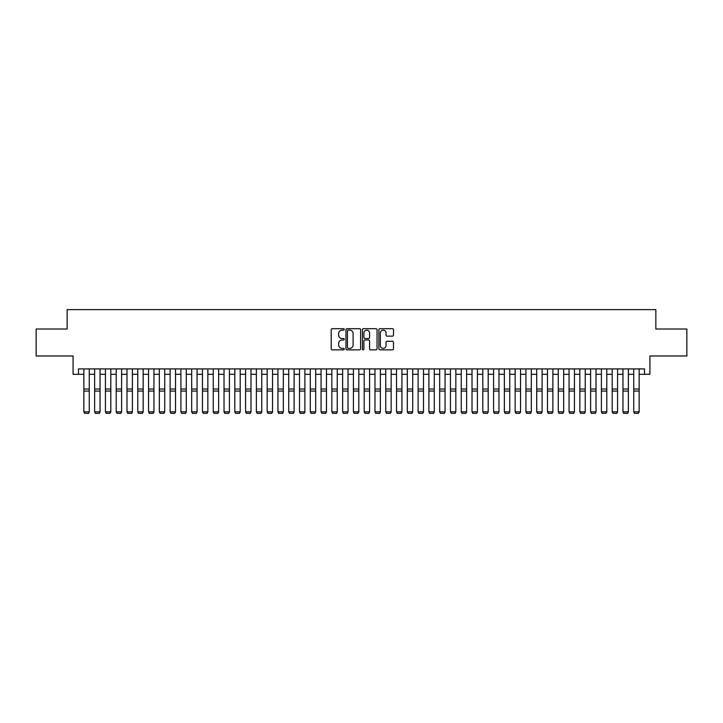 <?xml version="1.0" encoding="UTF-8"?>
<svg xmlns="http://www.w3.org/2000/svg" width="723" height="723" viewBox="0 0 723 723"><rect width="100%" height="100%" fill="white"/><g stroke="black" fill="none" stroke-linecap="round" stroke-linejoin="round"><path stroke-width="1.08" d="M344.247 329.426A0.741 0.741 0 0 0 343.506 328.685L332.264 328.685A1.057 1.057 0 0 0 331.206 329.742L331.206 348.793A1.057 1.057 0 0 0 332.264 349.851L343.506 349.851A0.741 0.741 0 0 0 344.247 349.11A0.741 0.741 0 0 0 343.506 348.369L342.051 348.369A3.389 3.389 0 0 1 338.662 344.979L338.662 343.389A3.389 3.389 0 0 1 342.051 340.009L343.506 340.009A0.741 0.741 0 0 0 344.247 339.268A0.741 0.741 0 0 0 343.506 338.527L342.051 338.527A3.389 3.389 0 0 1 338.662 335.138L338.662 333.547A3.389 3.389 0 0 1 342.051 330.158L343.506 330.158A0.741 0.741 0 0 0 344.247 329.426M392.426 336.141A1.057 1.057 0 0 0 393.484 335.083L393.484 329.742A1.057 1.057 0 0 0 392.426 328.685L379.946 328.685A1.057 1.057 0 0 0 378.879 329.742L378.879 348.793A1.057 1.057 0 0 0 379.946 349.851L392.426 349.851A1.057 1.057 0 0 0 393.484 348.793L393.484 342.331A1.057 1.057 0 0 0 392.426 341.274L387.085 341.274A1.057 1.057 0 0 0 386.028 342.331L386.028 345.531A2.829 2.829 0 0 1 383.199 348.369A2.829 2.829 0 0 1 380.361 345.531L380.361 332.996A2.829 2.829 0 0 1 383.199 330.158A2.829 2.829 0 0 1 386.028 332.996L386.028 335.083A1.057 1.057 0 0 0 387.085 336.141L392.426 336.141M78.473 374.306L78.473 368.911L644.527 368.911L644.527 374.306L649.923 374.306L649.923 355.978L686.85 355.978L686.85 329.019L655.851 329.019L655.851 309.616L67.149 309.616L67.149 329.019L36.15 329.019L36.15 355.978L73.077 355.978L73.077 374.306L83.859 374.306M360.578 329.742A1.057 1.057 0 0 0 359.512 328.685L347.031 328.685A1.057 1.057 0 0 0 345.965 329.742L345.965 348.793A1.057 1.057 0 0 0 347.031 349.851L359.512 349.851A1.057 1.057 0 0 0 360.578 348.793L360.578 329.742M363.488 328.685L375.969 328.685A1.057 1.057 0 0 1 377.035 329.742L377.035 348.793A1.057 1.057 0 0 1 375.969 349.851L370.628 349.851A1.057 1.057 0 0 1 369.57 348.793L369.57 341.066A1.057 1.057 0 0 0 368.513 340.009L364.97 340.009A1.057 1.057 0 0 0 363.904 341.066L363.904 349.11A0.741 0.741 0 0 1 363.163 349.851A0.741 0.741 0 0 1 362.422 349.11L362.422 329.742A1.057 1.057 0 0 1 363.488 328.685M89.254 374.306L94.641 374.306M100.036 374.306L105.422 374.306M110.818 374.306L116.204 374.306M121.6 374.306L126.986 374.306M132.381 374.306L137.768 374.306M143.163 374.306L148.549 374.306M153.945 374.306L159.331 374.306M164.727 374.306L170.122 374.306M175.508 374.306L180.904 374.306M186.29 374.306L191.685 374.306M197.072 374.306L202.467 374.306M207.853 374.306L213.249 374.306M218.635 374.306L224.031 374.306M229.417 374.306L234.812 374.306M240.199 374.306L245.594 374.306M250.98 374.306L256.376 374.306M261.762 374.306L267.158 374.306M272.544 374.306L277.939 374.306M283.326 374.306L288.721 374.306M294.107 374.306L299.503 374.306M304.898 374.306L310.284 374.306M315.68 374.306L321.066 374.306M326.462 374.306L331.848 374.306M337.243 374.306L342.63 374.306M348.025 374.306L353.411 374.306M358.807 374.306L364.193 374.306M369.589 374.306L374.975 374.306M380.37 374.306L385.757 374.306M391.152 374.306L396.538 374.306M401.934 374.306L407.32 374.306M412.716 374.306L418.102 374.306M423.497 374.306L428.893 374.306M434.279 374.306L439.674 374.306M445.061 374.306L450.456 374.306M455.842 374.306L461.238 374.306M466.624 374.306L472.02 374.306M477.406 374.306L482.801 374.306M488.188 374.306L493.583 374.306M498.969 374.306L504.365 374.306M509.751 374.306L515.147 374.306M520.533 374.306L525.928 374.306M531.315 374.306L536.71 374.306M542.096 374.306L547.492 374.306M552.878 374.306L558.273 374.306M563.669 374.306L569.055 374.306M574.451 374.306L579.837 374.306M585.232 374.306L590.619 374.306M596.014 374.306L601.4 374.306M606.796 374.306L612.182 374.306M617.578 374.306L622.964 374.306M628.359 374.306L633.746 374.306M639.141 374.306L644.527 374.306M348.188 330.158A0.741 0.741 0 0 0 347.447 330.899L347.447 347.627A0.741 0.741 0 0 0 348.188 348.369L349.724 348.369A3.389 3.389 0 0 0 353.113 344.979L353.113 333.547A3.389 3.389 0 0 0 349.724 330.158L348.188 330.158M369.57 333.05A2.829 2.829 0 0 0 366.742 330.212A2.829 2.829 0 0 0 363.904 333.05L363.904 337.469A1.057 1.057 0 0 0 364.97 338.527L368.513 338.527A1.057 1.057 0 0 0 369.57 337.469L369.57 333.05M89.254 368.911L89.254 412.047L88.441 413.384L84.672 413.312L88.441 413.384M84.672 413.384L83.859 411.857L89.254 411.857L88.441 413.312M83.859 368.911L83.859 411.857L84.672 413.312M100.036 368.911L100.036 412.047L99.223 413.384L95.454 413.312L99.223 413.384M95.454 413.384L94.641 411.857L100.036 411.857L99.223 413.312M94.641 368.911L94.641 411.857L95.454 413.312M110.818 368.911L110.818 412.047L110.004 413.384L106.236 413.312L110.004 413.384M106.236 413.384L105.422 411.857L110.818 411.857L110.004 413.312M105.422 368.911L105.422 411.857L106.236 413.312M121.6 368.911L121.6 412.047L120.786 413.384L117.018 413.312L120.786 413.384M117.018 413.384L116.204 411.857L121.6 411.857L120.786 413.312M116.204 368.911L116.204 411.857L117.018 413.312M132.381 368.911L132.381 412.047L131.568 413.384L127.799 413.312L131.568 413.384M127.799 413.384L126.986 411.857L132.381 411.857L131.568 413.312M126.986 368.911L126.986 411.857L127.799 413.312M143.163 368.911L143.163 412.047L142.35 413.384L138.581 413.312L142.35 413.384M138.581 413.384L137.768 411.857L143.163 411.857L142.35 413.312M137.768 368.911L137.768 411.857L138.581 413.312M153.945 368.911L153.945 412.047L153.131 413.384L149.363 413.312L153.131 413.384M149.363 413.384L148.549 411.857L153.945 411.857L153.131 413.312M148.549 368.911L148.549 411.857L149.363 413.312M164.727 368.911L164.727 412.047L163.922 413.384L160.144 413.312L163.922 413.384M160.144 413.384L159.331 411.857L164.727 411.857L163.922 413.312M159.331 368.911L159.331 411.857L160.144 413.312M175.508 368.911L175.508 412.047L174.704 413.384L170.926 413.312L174.704 413.384M170.926 413.384L170.122 411.857L175.508 411.857L174.704 413.312M170.122 368.911L170.122 411.857L170.926 413.312M186.29 368.911L186.29 412.047L185.486 413.384L181.708 413.312L185.486 413.384M181.708 413.384L180.904 411.857L186.29 411.857L185.486 413.312M180.904 368.911L180.904 411.857L181.708 413.312M197.072 368.911L197.072 412.047L196.267 413.384L192.49 413.312L196.267 413.384M192.49 413.384L191.685 411.857L197.072 411.857L196.267 413.312M191.685 368.911L191.685 411.857L192.49 413.312M207.853 368.911L207.853 412.047L207.049 413.384L203.271 413.312L207.049 413.384M203.271 413.384L202.467 411.857L207.853 411.857L207.049 413.312M202.467 368.911L202.467 411.857L203.271 413.312M218.635 368.911L218.635 412.047L217.831 413.384L214.053 413.312L217.831 413.384M214.053 413.384L213.249 411.857L218.635 411.857L217.831 413.312M213.249 368.911L213.249 411.857L214.053 413.312M229.417 368.911L229.417 412.047L228.613 413.384L224.835 413.312L228.613 413.384M224.835 413.384L224.031 411.857L229.417 411.857L228.613 413.312M224.031 368.911L224.031 411.857L224.835 413.312M240.199 368.911L240.199 412.047L239.394 413.384L235.617 413.312L239.394 413.384M235.617 413.384L234.812 411.857L240.199 411.857L239.394 413.312M234.812 368.911L234.812 411.857L235.617 413.312M250.98 368.911L250.98 412.047L250.176 413.384L246.398 413.312L250.176 413.384M246.398 413.384L245.594 411.857L250.98 411.857L250.176 413.312M245.594 368.911L245.594 411.857L246.398 413.312M261.762 368.911L261.762 412.047L260.958 413.384L257.18 413.312L260.958 413.384M257.18 413.384L256.376 411.857L261.762 411.857L260.958 413.312M256.376 368.911L256.376 411.857L257.18 413.312M272.544 368.911L272.544 412.047L271.74 413.384L267.962 413.312L271.74 413.384M267.962 413.384L267.158 411.857L272.544 411.857L271.74 413.312M267.158 368.911L267.158 411.857L267.962 413.312M283.326 368.911L283.326 412.047L282.521 413.384L278.744 413.312L282.521 413.384M278.744 413.384L277.939 411.857L283.326 411.857L282.521 413.312M277.939 368.911L277.939 411.857L278.744 413.312M294.107 368.911L294.107 412.047L293.303 413.384L289.525 413.312L293.303 413.384M289.525 413.384L288.721 411.857L294.107 411.857L293.303 413.312M288.721 368.911L288.721 411.857L289.525 413.312M304.898 368.911L304.898 412.047L304.085 413.384L300.307 413.312L304.085 413.384M300.307 413.384L299.503 411.857L304.898 411.857L304.085 413.312M299.503 368.911L299.503 411.857L300.307 413.312M315.68 368.911L315.68 412.047L314.866 413.384L311.098 413.312L314.866 413.384M311.098 413.384L310.284 411.857L315.68 411.857L314.866 413.312M310.284 368.911L310.284 411.857L311.098 413.312M326.462 368.911L326.462 412.047L325.648 413.384L321.88 413.312L325.648 413.384M321.88 413.384L321.066 411.857L326.462 411.857L325.648 413.312M321.066 368.911L321.066 411.857L321.88 413.312M337.243 368.911L337.243 412.047L336.43 413.384L332.661 413.312L336.43 413.384M332.661 413.384L331.848 411.857L337.243 411.857L336.43 413.312M331.848 368.911L331.848 411.857L332.661 413.312M348.025 368.911L348.025 412.047L347.212 413.384L343.443 413.312L347.212 413.384M343.443 413.384L342.63 411.857L348.025 411.857L347.212 413.312M342.63 368.911L342.63 411.857L343.443 413.312M358.807 368.911L358.807 412.047L357.993 413.384L354.225 413.312L357.993 413.384M354.225 413.384L353.411 411.857L358.807 411.857L357.993 413.312M353.411 368.911L353.411 411.857L354.225 413.312M369.589 368.911L369.589 412.047L368.775 413.384L365.007 413.312L368.775 413.384M365.007 413.384L364.193 411.857L369.589 411.857L368.775 413.312M364.193 368.911L364.193 411.857L365.007 413.312M380.37 368.911L380.37 412.047L379.557 413.384L375.788 413.312L379.557 413.384M375.788 413.384L374.975 411.857L380.37 411.857L379.557 413.312M374.975 368.911L374.975 411.857L375.788 413.312M391.152 368.911L391.152 412.047L390.339 413.384L386.57 413.312L390.339 413.384M386.57 413.384L385.757 411.857L391.152 411.857L390.339 413.312M385.757 368.911L385.757 411.857L386.57 413.312M401.934 368.911L401.934 412.047L401.12 413.384L397.352 413.312L401.12 413.384M397.352 413.384L396.538 411.857L401.934 411.857L401.12 413.312M396.538 368.911L396.538 411.857L397.352 413.312M412.716 368.911L412.716 412.047L411.902 413.384L408.134 413.312L411.902 413.384M408.134 413.384L407.32 411.857L412.716 411.857L411.902 413.312M407.32 368.911L407.32 411.857L408.134 413.312M423.497 368.911L423.497 412.047L422.693 413.384L418.915 413.312L422.693 413.384M418.915 413.384L418.102 411.857L423.497 411.857L422.693 413.312M418.102 368.911L418.102 411.857L418.915 413.312M434.279 368.911L434.279 412.047L433.475 413.384L429.697 413.312L433.475 413.384M429.697 413.384L428.893 411.857L434.279 411.857L433.475 413.312M428.893 368.911L428.893 411.857L429.697 413.312M445.061 368.911L445.061 412.047L444.256 413.384L440.479 413.312L444.256 413.384M440.479 413.384L439.674 411.857L445.061 411.857L444.256 413.312M439.674 368.911L439.674 411.857L440.479 413.312M455.842 368.911L455.842 412.047L455.038 413.384L451.26 413.312L455.038 413.384M451.26 413.384L450.456 411.857L455.842 411.857L455.038 413.312M450.456 368.911L450.456 411.857L451.26 413.312M466.624 368.911L466.624 412.047L465.82 413.384L462.042 413.312L465.82 413.384M462.042 413.384L461.238 411.857L466.624 411.857L465.82 413.312M461.238 368.911L461.238 411.857L462.042 413.312M477.406 368.911L477.406 412.047L476.602 413.384L472.824 413.312L476.602 413.384M472.824 413.384L472.02 411.857L477.406 411.857L476.602 413.312M472.02 368.911L472.02 411.857L472.824 413.312M488.188 368.911L488.188 412.047L487.383 413.384L483.606 413.312L487.383 413.384M483.606 413.384L482.801 411.857L488.188 411.857L487.383 413.312M482.801 368.911L482.801 411.857L483.606 413.312M498.969 368.911L498.969 412.047L498.165 413.384L494.387 413.312L498.165 413.384M494.387 413.384L493.583 411.857L498.969 411.857L498.165 413.312M493.583 368.911L493.583 411.857L494.387 413.312M509.751 368.911L509.751 412.047L508.947 413.384L505.169 413.312L508.947 413.384M505.169 413.384L504.365 411.857L509.751 411.857L508.947 413.312M504.365 368.911L504.365 411.857L505.169 413.312M520.533 368.911L520.533 412.047L519.729 413.384L515.951 413.312L519.729 413.384M515.951 413.384L515.147 411.857L520.533 411.857L519.729 413.312M515.147 368.911L515.147 411.857L515.951 413.312M531.315 368.911L531.315 412.047L530.51 413.384L526.733 413.312L530.51 413.384M526.733 413.384L525.928 411.857L531.315 411.857L530.51 413.312M525.928 368.911L525.928 411.857L526.733 413.312M542.096 368.911L542.096 412.047L541.292 413.384L537.514 413.312L541.292 413.384M537.514 413.384L536.71 411.857L542.096 411.857L541.292 413.312M536.71 368.911L536.71 411.857L537.514 413.312M552.878 368.911L552.878 412.047L552.074 413.384L548.296 413.312L552.074 413.384M548.296 413.384L547.492 411.857L552.878 411.857L552.074 413.312M547.492 368.911L547.492 411.857L548.296 413.312M563.669 368.911L563.669 412.047L562.856 413.384L559.078 413.312L562.856 413.384M559.078 413.384L558.273 411.857L563.669 411.857L562.856 413.312M558.273 368.911L558.273 411.857L559.078 413.312M574.451 368.911L574.451 412.047L573.637 413.384L569.869 413.312L573.637 413.384M569.869 413.384L569.055 411.857L574.451 411.857L573.637 413.312M569.055 368.911L569.055 411.857L569.869 413.312M585.232 368.911L585.232 412.047L584.419 413.384L580.65 413.312L584.419 413.384M580.65 413.384L579.837 411.857L585.232 411.857L584.419 413.312M579.837 368.911L579.837 411.857L580.65 413.312M596.014 368.911L596.014 412.047L595.201 413.384L591.432 413.312L595.201 413.384M591.432 413.384L590.619 411.857L596.014 411.857L595.201 413.312M590.619 368.911L590.619 411.857L591.432 413.312M606.796 368.911L606.796 412.047L605.982 413.384L602.214 413.312L605.982 413.384M602.214 413.384L601.4 411.857L606.796 411.857L605.982 413.312M601.4 368.911L601.4 411.857L602.214 413.312M617.578 368.911L617.578 412.047L616.764 413.384L612.996 413.312L616.764 413.384M612.996 413.384L612.182 411.857L617.578 411.857L616.764 413.312M612.182 368.911L612.182 411.857L612.996 413.312M628.359 368.911L628.359 412.047L627.546 413.384L623.777 413.312L627.546 413.384M623.777 413.384L622.964 411.857L628.359 411.857L627.546 413.312M622.964 368.911L622.964 411.857L623.777 413.312M639.141 368.911L639.141 412.047L638.328 413.384L634.559 413.312L638.328 413.384M634.559 413.384L633.746 411.857L639.141 411.857L638.328 413.312M633.746 368.911L633.746 411.857L634.559 413.312M89.254 389.037L83.859 389.037M89.254 391.08L83.859 391.08M100.036 389.037L94.641 389.037M100.036 391.08L94.641 391.08M110.818 389.037L105.422 389.037M110.818 391.08L105.422 391.08M121.6 389.037L116.204 389.037M121.6 391.08L116.204 391.08M132.381 389.037L126.986 389.037M132.381 391.08L126.986 391.08M143.163 389.037L137.768 389.037M143.163 391.08L137.768 391.08M153.945 389.037L148.549 389.037M153.945 391.08L148.549 391.08M164.727 389.037L159.331 389.037M164.727 391.08L159.331 391.08M175.508 389.037L170.122 389.037M175.508 391.08L170.122 391.08M186.29 389.037L180.904 389.037M186.29 391.08L180.904 391.08M197.072 389.037L191.685 389.037M197.072 391.08L191.685 391.08M207.853 389.037L202.467 389.037M207.853 391.08L202.467 391.08M218.635 389.037L213.249 389.037M218.635 391.08L213.249 391.08M229.417 389.037L224.031 389.037M229.417 391.08L224.031 391.08M240.199 389.037L234.812 389.037M240.199 391.08L234.812 391.08M250.98 389.037L245.594 389.037M250.98 391.08L245.594 391.08M261.762 389.037L256.376 389.037M261.762 391.08L256.376 391.08M272.544 389.037L267.158 389.037M272.544 391.08L267.158 391.08M283.326 389.037L277.939 389.037M283.326 391.08L277.939 391.08M294.107 389.037L288.721 389.037M294.107 391.08L288.721 391.08M304.898 389.037L299.503 389.037M304.898 391.08L299.503 391.08M315.68 389.037L310.284 389.037M315.68 391.08L310.284 391.08M326.462 389.037L321.066 389.037M326.462 391.08L321.066 391.08M337.243 389.037L331.848 389.037M337.243 391.08L331.848 391.08M348.025 389.037L342.63 389.037M348.025 391.08L342.63 391.08M358.807 389.037L353.411 389.037M358.807 391.08L353.411 391.08M369.589 389.037L364.193 389.037M369.589 391.08L364.193 391.08M380.37 389.037L374.975 389.037M380.37 391.08L374.975 391.08M391.152 389.037L385.757 389.037M391.152 391.08L385.757 391.08M401.934 389.037L396.538 389.037M401.934 391.08L396.538 391.08M412.716 389.037L407.32 389.037M412.716 391.08L407.32 391.08M423.497 389.037L418.102 389.037M423.497 391.08L418.102 391.08M434.279 389.037L428.893 389.037M434.279 391.08L428.893 391.08M445.061 389.037L439.674 389.037M445.061 391.08L439.674 391.08M455.842 389.037L450.456 389.037M455.842 391.08L450.456 391.08M466.624 389.037L461.238 389.037M466.624 391.08L461.238 391.08M477.406 389.037L472.02 389.037M477.406 391.08L472.02 391.08M488.188 389.037L482.801 389.037M488.188 391.08L482.801 391.08M498.969 389.037L493.583 389.037M498.969 391.08L493.583 391.08M509.751 389.037L504.365 389.037M509.751 391.08L504.365 391.08M520.533 389.037L515.147 389.037M520.533 391.08L515.147 391.08M531.315 389.037L525.928 389.037M531.315 391.08L525.928 391.08M542.096 389.037L536.71 389.037M542.096 391.08L536.71 391.08M552.878 389.037L547.492 389.037M552.878 391.08L547.492 391.08M563.669 389.037L558.273 389.037M563.669 391.08L558.273 391.08M574.451 389.037L569.055 389.037M574.451 391.08L569.055 391.08M585.232 389.037L579.837 389.037M585.232 391.08L579.837 391.08M596.014 389.037L590.619 389.037M596.014 391.08L590.619 391.08M606.796 389.037L601.4 389.037M606.796 391.08L601.4 391.08M617.578 389.037L612.182 389.037M617.578 391.08L612.182 391.08M628.359 389.037L622.964 389.037M628.359 391.08L622.964 391.08M639.141 389.037L633.746 389.037M639.141 391.08L633.746 391.08"/></g></svg>
